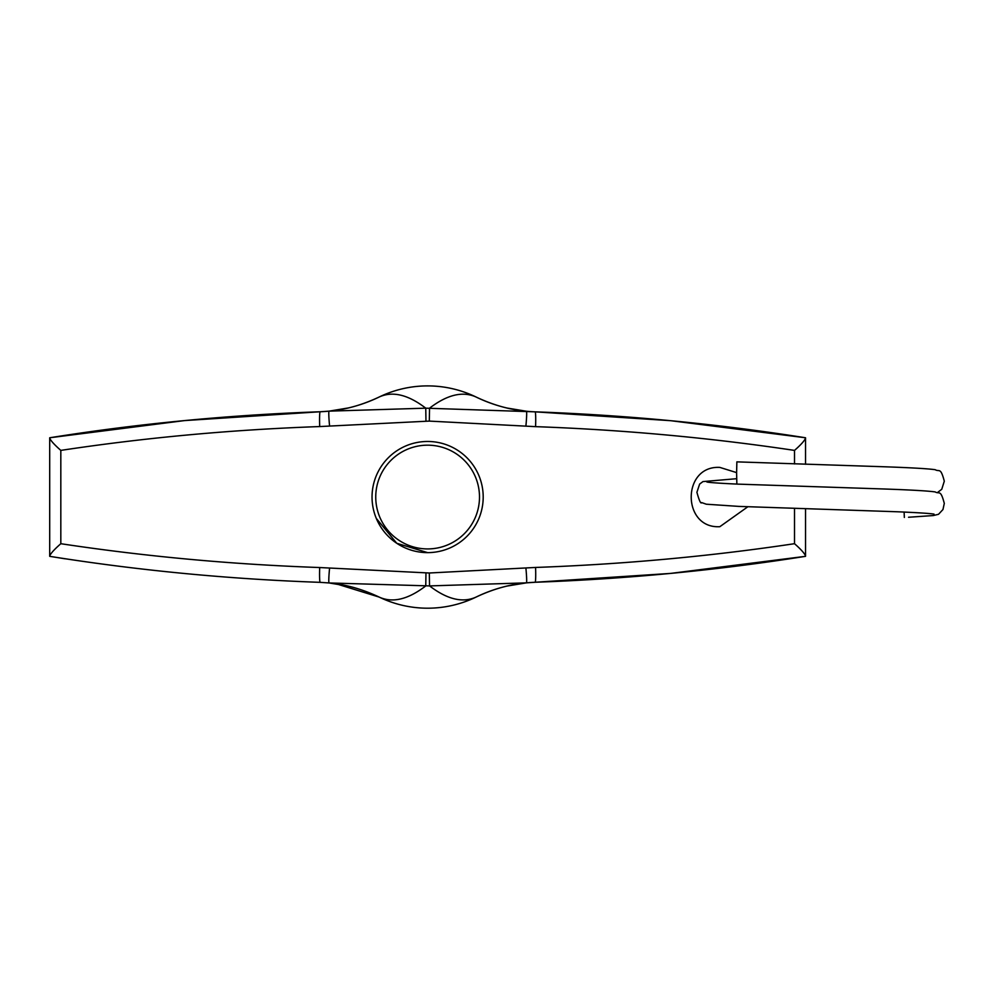 <?xml version="1.0" encoding="UTF-8"?>
<svg xmlns="http://www.w3.org/2000/svg" width="994" height="994" viewBox="0 0 994 994"><rect width="100%" height="100%" fill="white"/><g stroke="black" fill="none" stroke-linecap="round" stroke-linejoin="round"><path stroke-width="1.49" d="M427.619 441.473A55.577 55.577 0 0 0 372.042 497.05A55.577 55.577 0 0 0 427.619 552.627A55.577 55.577 0 0 1 372.042 497.05A55.577 55.577 0 0 1 427.619 441.473A55.577 55.577 0 0 1 483.196 497.05A55.577 55.577 0 0 1 427.619 552.627L396.755 543.271L376.291 518.371M747.836 506.766L719.83 526.696C681.76 528.87 681.598 465.304 719.83 467.404L736.604 472.61M184.089 420.648L49.7 437.77C137.93 423.668 228.098 414.995 320.217 411.752L185.294 420.537M671.074 573.352L805.538 556.329C717.419 570.295 627.276 578.943 535.107 582.26L669.757 573.476M794.517 463.937L794.517 450.406C800.903 444.79 804.568 440.702 805.538 438.13L805.538 464.273M805.538 508.742L805.538 555.957C804.568 553.397 800.903 549.309 794.517 543.693L794.517 508.394M794.517 450.406C709.865 437.733 623.549 429.818 535.58 426.65L429.296 421.096L319.695 426.563C231.701 429.669 145.397 437.608 60.82 450.394L60.82 543.706C145.522 556.503 231.813 564.443 319.695 567.537L429.296 573.004L535.58 567.45C623.673 564.269 709.989 556.354 794.517 543.693M60.82 543.706C54.397 549.347 50.682 553.447 49.7 555.981L49.7 438.118C50.682 440.653 54.397 444.74 60.82 450.394M184.163 573.463L183.455 573.389M65.219 558.814L49.7 556.329C138.054 570.432 228.222 579.104 320.217 582.347A14.823 1.081 -87.8 0 1 319.695 567.537M669.77 420.624L535.107 411.839C627.152 415.144 717.295 423.792 805.538 437.77L671.112 420.748M336.32 583.851L379.136 597.071C362.263 589.119 345.589 584.41 329.101 582.956L320.217 582.347M425.966 573.004L425.755 585.926C408.074 599.481 392.531 603.209 379.136 597.071A111.154 111.154 -115.9 0 0 476.176 597.034A148.205 148.205 0 0 1 535.107 582.26L526.398 582.857C509.823 584.323 493.074 589.044 476.176 597.034C462.794 603.172 447.25 599.469 429.557 585.913L329.101 582.956A14.823 0.982 -84.3 0 1 329.573 568.208M329.573 425.892A14.823 0.982 -95.7 0 1 329.101 411.143A148.205 148.205 0 0 1 320.217 411.752L329.101 411.143C345.614 409.677 362.288 404.968 379.136 397.028C392.531 390.891 408.074 394.618 425.755 408.174L535.107 411.839A148.205 148.205 0 0 1 476.176 397.066C493.099 405.055 509.847 409.776 526.398 411.243A148.205 148.205 0 0 1 476.176 397.066A111.154 111.154 115.9 0 0 379.136 397.028A148.205 148.205 0 0 1 329.101 411.143L425.755 408.174L425.966 421.096M476.176 597.034A148.205 148.205 0 0 1 526.398 582.857L429.557 585.913L429.296 573.004M476.176 397.066C462.794 390.928 447.25 394.63 429.557 408.174L429.296 421.096M535.58 567.45A14.823 1.056 -92.2 0 1 535.107 582.26A148.205 148.205 0 0 0 526.398 582.857A14.823 0.944 -95.6 0 0 525.901 568.108M525.901 425.991A14.823 0.944 -84.4 0 0 526.398 411.243L507.126 408.049M904.341 517.439L904.118 512.047M937.578 492.452L941.753 489.296L944.3 481.183C940.523 466.77 939.417 472.2 935.168 469.69C927.129 468.572 907.671 467.515 876.77 466.521L736.865 461.862L736.604 472.97L736.865 484.09L876.77 488.75C907.671 489.744 927.129 490.8 935.168 491.918C939.417 494.428 940.523 488.998 944.3 503.411L942.958 509.537L938.535 514.283L933.366 515.551L908.553 517.253M427.619 548.924A51.874 51.874 0 0 0 479.493 497.05A51.874 51.874 0 0 0 427.619 445.175A51.874 51.874 0 0 0 375.744 497.05A51.874 51.874 0 0 0 427.619 548.924M379.546 396.83L379.136 397.028A148.205 148.205 0 0 1 320.217 411.752A14.823 1.081 -92.2 0 0 319.695 426.563M535.58 426.65A14.823 1.056 -87.8 0 0 535.107 411.839A148.205 148.205 0 0 1 526.398 411.243M526.398 582.857L507.089 586.062M329.101 582.956L348.273 586.137M329.101 411.143L348.31 407.95M736.641 478.698L702.969 481.581L699.639 484.066L696.906 492.291C699.204 500.653 700.807 504.095 701.714 502.604L706.287 504.207L738.766 506.393L897.11 511.761C936.435 513.413 934.472 514.407 933.888 514.171L933.403 513.973M707.368 482.102L707.032 481.978C706.548 481.755 704.584 482.649 738.766 484.165"/></g></svg>
